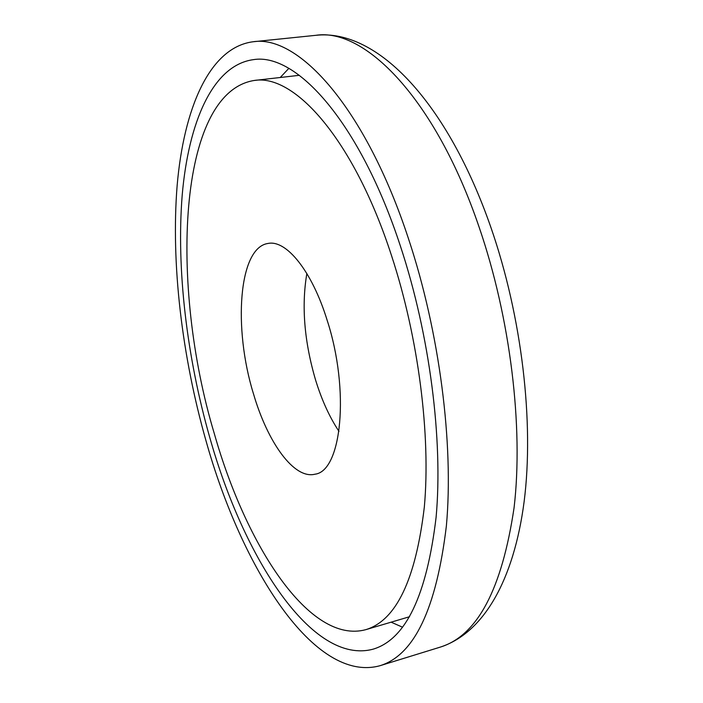 <?xml version="1.0" encoding="UTF-8"?>
<svg xmlns="http://www.w3.org/2000/svg" width="703" height="703" viewBox="0 0 703 703"><rect width="100%" height="100%" fill="white"/><g stroke="black" fill="none" stroke-linecap="round" stroke-linejoin="round"><path stroke-width="1.05" d="M214.134 433.013C246.015 545.976 309.838 644.906 365.806 629.66C396.211 620.477 415.719 579.597 424.331 507.021C430.842 435.359 418.54 337.941 391.562 255.725C353.89 139.493 294.32 73.402 254.02 80.502C177.288 93.033 169.792 285.497 214.134 433.013M253.449 393.733C233.08 328.037 238.572 247.561 268.019 243.458C286.209 239.512 311.895 270.796 327.106 320.129C350.032 390.402 341.632 471.247 314.979 474.2C294.082 479.569 267.623 442.459 253.449 393.733M391.114 622.173L402.573 627.208M280.242 77.497L288.819 68.384M209.74 437.407C243.695 558.138 312.29 665.829 373.328 649.106C405.851 639.22 426.774 595.283 436.097 517.285C443.136 440.175 429.805 335.085 400.605 246.691C359.989 122.225 296.271 52.347 253.344 59.658C212.71 65.159 188.474 122.26 182.2 195.144C176.26 268.889 186.84 357.054 209.74 437.407M206.076 441.071C241.788 568.367 314.452 683.729 379.971 665.715C414.295 655.205 436.431 608.631 446.37 525.985C453.857 444.199 439.63 332.484 408.513 238.792C365.358 107.348 298.107 34.324 252.966 41.776C209.406 47.496 183.764 108.534 177.138 185.583C170.864 263.581 182.007 356.359 206.076 441.071M306.851 273.511C301.332 306.139 304.294 341.816 315.735 380.525C321.886 400.367 329.637 417.31 338.978 431.352M440.306 647.103C483.321 633.131 513.831 580.564 524.13 501.599C534.262 422.213 521.872 316.772 491.054 227.86C447.996 103.736 377.836 28.357 315.77 35.326C364.611 27.593 435.306 98.543 478.954 226.665C510.457 318.002 523.577 427.213 514.069 507.768C501.933 589.255 477.346 635.705 440.306 647.103L379.971 665.715M409.55 616.724L365.806 629.66M299.337 75.309L254.02 80.502M315.77 35.326L252.966 41.776"/></g></svg>
